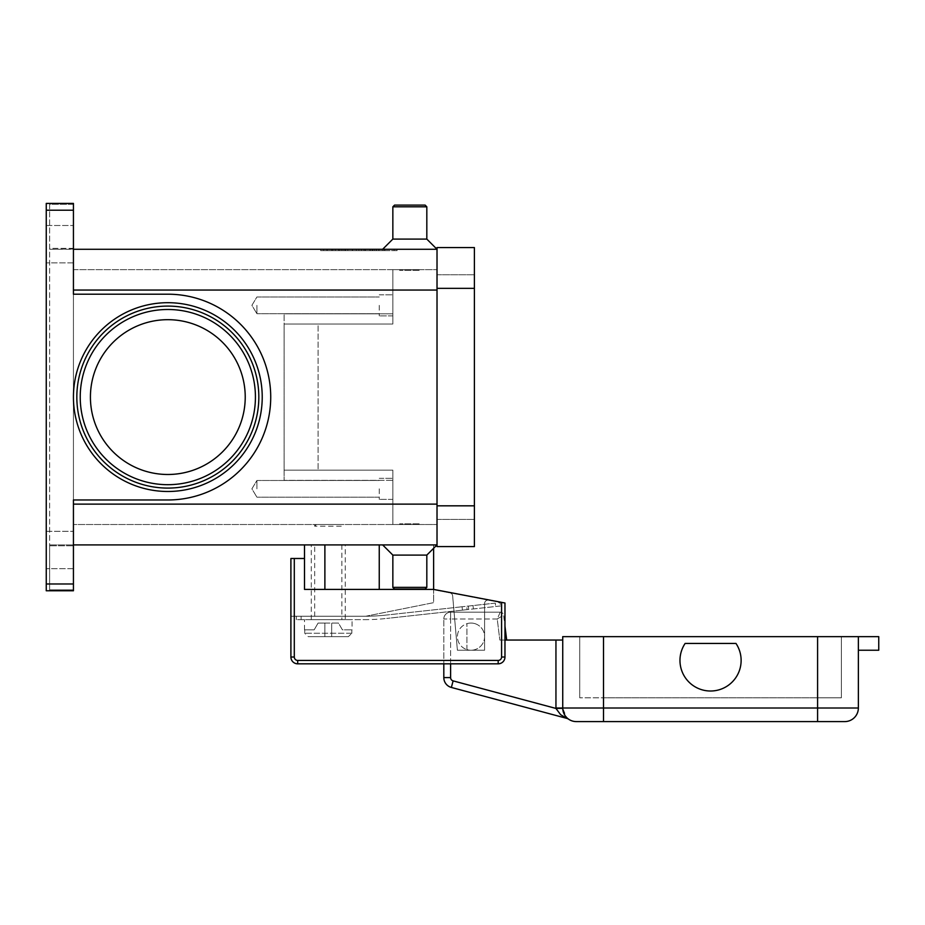 <?xml version="1.0" encoding="UTF-8"?>
<svg xmlns="http://www.w3.org/2000/svg" width="925" height="925" viewBox="0 0 925 925"><rect width="100%" height="100%" fill="white"/><g stroke="black" fill="none" stroke-linecap="round" stroke-linejoin="round"><path stroke-width="0.69" stroke-dasharray="4.62 3.47" d="M73.433 397.091A94.396 94.396 0 0 1 167.83 302.695A94.396 94.396 0 0 1 262.226 397.091A94.396 94.396 0 0 1 167.83 491.487A94.396 94.396 0 0 1 73.433 397.091A94.396 94.396 0 0 1 167.83 302.695A94.396 94.396 0 0 1 262.226 397.091A94.396 94.396 0 0 1 167.83 491.487A94.396 94.396 0 0 1 73.433 397.091A94.396 94.396 0 0 1 167.83 302.695A94.396 94.396 0 0 1 262.226 397.091A94.396 94.396 0 0 1 167.83 491.487A94.396 94.396 0 0 1 73.433 397.091M76.833 397.091A90.997 90.997 0 0 0 167.83 488.088A90.997 90.997 0 0 0 258.827 397.091A90.997 90.997 0 0 0 167.83 306.094A90.997 90.997 0 0 0 76.833 397.091A90.997 90.997 0 0 0 167.83 488.088A90.997 90.997 0 0 0 258.827 397.091A90.997 90.997 0 0 0 167.83 306.094A90.997 90.997 0 0 0 76.833 397.091A90.997 90.997 0 0 0 167.83 488.088A90.997 90.997 0 0 0 258.827 397.091M46.25 590.774L49.649 590.52L49.649 589.861L49.649 590.52L46.25 590.774L46.25 203.407L73.433 203.407L73.433 294.196L73.433 290.057L73.433 294.196L167.83 294.196A102.895 102.895 0 0 1 270.724 397.091A102.895 102.895 0 0 1 167.83 499.974L73.433 499.974L73.433 504.125L73.433 499.974L167.83 499.974L73.433 499.974L73.433 590.774L46.25 590.774M46.25 203.65L46.25 590.52L46.25 203.65L49.649 203.65L49.649 590.52L49.649 203.65L49.649 204.321L49.649 203.65L46.25 203.65M46.25 549.993L46.25 568.69L46.25 549.993M46.25 244.177L46.25 262.873L46.25 244.177M73.433 589.861L73.433 590.543L73.433 589.861L49.649 589.861L49.649 545.137L49.649 545.808L73.433 545.808L73.433 545.137L73.433 589.861L73.433 545.808L49.649 545.808L49.649 589.861L73.433 589.861M73.433 244.177L73.433 262.873L73.433 244.177M73.433 549.993L73.433 568.69L73.433 549.993M49.649 204.321L49.649 249.045L49.649 248.363L73.433 248.363L73.433 249.045L73.433 204.321L49.649 204.321L49.649 248.363L73.433 248.363L73.433 204.321L49.649 204.321M49.649 249.276L73.433 249.276L73.433 290.057L73.433 249.045L49.649 249.276M49.649 544.906L73.433 544.906L49.649 544.906M426.818 555.092L392.847 555.092L426.818 555.092L426.818 587.375L425.118 589.075L394.536 589.075L392.847 587.375L392.847 555.092L426.818 555.092L437.016 544.906L437.016 290.057L437.016 544.906L73.433 544.906L73.433 504.125L73.433 544.906M379.25 544.906L304.498 544.906L379.25 544.906L379.25 589.41L340.805 589.41L433.617 589.41L433.617 544.906L379.25 544.906L433.617 544.906L433.617 548.294M392.847 555.092L382.649 544.906M392.847 587.375L426.818 587.375M394.536 589.075L425.118 589.075L394.536 589.075M46.25 203.407L73.433 203.407L46.25 203.407M426.818 239.089L426.818 206.807L425.118 205.107L394.536 205.107L425.118 205.107L394.536 205.107L392.847 206.807L426.818 206.807L392.847 206.807L392.847 239.089L426.818 239.089L392.847 239.089L426.818 239.089L437.016 249.276L437.016 290.057L437.016 249.276L73.433 249.276M320.64 249.276L397.091 249.276L320.64 249.276L320.64 250.64L358.865 250.64L320.64 250.64M392.847 239.089L382.649 249.276M167.83 294.196A102.895 102.895 0 0 1 270.724 397.091A102.895 102.895 0 0 1 167.83 499.974A102.895 102.895 0 0 0 270.724 397.091A102.895 102.895 0 0 0 167.83 294.196M245.229 397.091A77.411 77.411 0 0 0 167.83 319.68A77.411 77.411 0 0 0 90.419 397.091A77.411 77.411 0 0 0 167.83 474.49A77.411 77.411 0 0 0 245.229 397.091A77.411 77.411 0 0 1 167.83 474.49A77.411 77.411 0 0 1 90.419 397.091A77.411 77.411 0 0 1 167.83 319.68A77.411 77.411 0 0 1 245.229 397.091A77.411 77.411 0 0 0 167.83 319.68A77.411 77.411 0 0 0 90.419 397.091A77.411 77.411 0 0 0 167.83 474.49A77.411 77.411 0 0 0 245.229 397.091M392.847 206.807L426.818 206.807M397.091 250.64L358.865 250.64L397.091 250.64L397.091 249.276M358.865 249.276L358.865 250.64L323.577 250.64L394.142 250.64L358.865 250.64L358.865 249.276L358.865 250.64L358.865 249.276L323.577 249.276L358.865 249.276M394.142 249.276L394.142 250.64M341.221 249.276L379.053 249.276L338.677 249.276L341.221 249.276L341.221 250.64L338.677 250.64L379.053 250.64L341.221 250.64M370.324 249.276L344.852 249.276L370.324 249.276L370.324 250.64L372.879 250.64L344.852 250.64L374.521 250.64L332.792 250.64L384.927 250.64L347.395 250.64L370.324 250.64L370.324 249.276M341.522 249.276L378.753 249.276L326.918 249.276L341.522 249.276L341.522 250.64L326.918 250.64L376.209 250.64L341.522 250.64M374.521 249.276L332.792 249.276L374.521 249.276L374.521 250.64L374.521 249.276M363.964 249.276L363.964 250.64M372.648 249.276L372.648 250.64M342.99 249.276L342.99 250.64M323.577 249.276L323.577 250.64M347.395 250.64L344.852 250.64L347.395 250.64L347.395 249.276L347.395 250.64M372.093 249.276L372.093 250.64M361.409 249.276L361.409 250.64L361.409 249.276M356.31 249.276L356.31 250.64L356.31 249.276M345.638 249.276L345.638 250.64M73.433 269.661L73.433 524.51L73.433 269.661L392.847 269.661L392.847 324.028L284.102 324.028L318.084 324.028L318.084 470.143L284.102 470.143L284.102 480.341L284.102 313.841L284.102 480.341L284.102 324.028L284.102 470.143L392.847 470.143L392.847 524.51L73.433 524.51L392.847 524.51L392.847 470.143L318.084 470.143L318.084 324.028L392.847 324.028L284.102 324.028L392.847 324.028L392.847 290.057L392.847 324.028L392.847 313.841L284.102 313.841L392.847 313.841L392.847 269.661L437.016 269.661L437.016 524.51L437.016 269.661L73.433 269.661M392.847 524.51L437.016 524.51L392.847 524.51L392.847 470.143L284.102 470.143L392.847 470.143L392.847 480.341L284.102 480.341L392.847 480.341L392.847 524.51M437.016 505.825L437.016 274.76L437.016 546.594L474.398 546.594L474.398 247.576L437.016 247.576L437.016 505.825L474.398 505.825M437.016 290.057L392.847 290.057L392.847 269.661L392.847 290.057L437.016 290.057L73.433 290.057M437.016 519.411L474.398 519.411L437.016 519.411M437.016 274.76L474.398 274.76L437.016 274.76M392.847 488.839L392.847 499.373L392.847 488.839M379.25 488.839L379.25 499.373L379.25 488.839M399.635 524.51L420.031 524.51L399.635 524.51L420.031 524.51L399.635 524.51L399.635 523.827L420.031 523.827L420.031 524.51L420.031 523.827L399.635 523.827L420.031 523.827L399.635 523.827L399.635 524.51M341.868 524.51L314.685 524.51L341.868 524.51L341.868 526.209L314.685 526.209L314.685 524.51M316.385 524.51L314.685 526.209L341.868 526.209L340.169 524.51L316.385 524.51L340.169 524.51M399.635 269.661L420.031 269.661L399.635 269.661L420.031 269.661L399.635 269.661L399.635 270.343L420.031 270.343L420.031 269.661L420.031 270.343L399.635 270.343L420.031 270.343L399.635 270.343L399.635 269.661M392.847 305.342L392.847 315.876L392.847 305.342M379.25 305.342L379.25 315.876L379.25 305.342M256.919 305.342L256.919 313.702L256.919 305.342M256.919 488.839L256.919 480.48L256.919 488.839M304.498 544.906L304.498 558.492L294.3 558.492L294.3 657.028A3.399 3.399 0 0 0 297.7 660.427L498.182 660.427A3.399 3.399 0 0 0 501.581 657.028L501.581 602.36L433.617 589.41L379.25 589.41M340.805 589.41L324.883 589.41L324.883 544.906L324.883 589.41L340.805 589.41M304.498 558.492L304.498 589.41L433.617 589.41L504.969 603.007L504.969 657.028A6.799 6.799 0 0 1 498.182 663.826L297.7 663.826A6.799 6.799 0 0 1 290.901 657.028L290.901 558.492L294.3 558.492M324.883 544.906L324.883 589.41M290.901 616.258L290.901 657.028L290.901 616.258L365.653 616.258L433.617 602.661L433.617 589.722L449.897 592.821A3.399 3.399 0 0 1 452.649 595.873L457.401 650.24L484.584 650.24L484.584 603.539A3.399 3.399 0 0 1 488.62 600.198L504.969 603.007L504.969 657.028L504.969 603.007L488.62 600.198A3.399 3.399 0 0 0 484.584 603.539L484.584 650.24L457.401 650.24L452.649 595.873A3.399 3.399 0 0 0 449.897 592.821L433.617 589.41L433.617 602.661L365.653 616.258L290.901 616.258M297.7 660.427L297.7 663.826A6.799 6.799 0 0 1 290.901 657.028A6.799 6.799 0 0 0 297.7 663.826L498.182 663.826A6.799 6.799 0 0 0 504.969 657.028A6.799 6.799 0 0 1 498.182 663.826L443.815 663.826L443.815 618.975A6.799 6.799 0 0 1 450.602 612.177L500.24 612.177A3.399 3.399 0 0 1 503.616 615.16L497.234 618.975L499.361 614.165L497.234 618.975L503.616 615.16L504.969 626.237L503.616 615.16A3.399 3.399 0 0 0 500.24 612.177L499.361 614.165L500.24 612.177L450.602 612.177A6.799 6.799 0 0 0 443.815 618.975L450.602 618.975L450.602 677.597A3.399 3.399 0 0 0 453.123 680.881L555.948 708.434L562.747 708.284L566.724 717.615L568.736 719.28L566.724 717.615A13.598 13.598 0 0 0 568.736 719.28A6.799 6.799 0 0 0 566.701 718.343L560.596 714.655L555.948 708.434A20.385 20.385 0 0 1 555.948 708.007L555.948 640.042L504.969 640.042M501.581 602.36L488.62 600.198A3.399 3.399 0 0 0 484.584 603.539L484.584 650.24L457.401 650.24L452.649 595.873A3.399 3.399 0 0 0 449.897 592.821L433.617 589.722L449.897 592.821A3.399 3.399 0 0 1 452.649 595.873L457.401 650.24L484.584 650.24L484.584 603.539A3.399 3.399 0 0 1 488.62 600.198L433.617 589.41M365.653 616.258L365.653 616.258A202.182 202.182 0 0 0 386.315 615.056A202.182 202.182 0 0 1 365.687 616.258L296.335 616.258L365.653 616.258M297.734 619.657L301.099 619.657L296.335 619.657L296.335 616.258L296.335 619.657L297.734 619.657M495.303 603.123L469.958 605.898L495.303 603.123L495.673 606.499L499.014 606.129L470.328 609.274L495.673 606.499L495.303 603.123M468.339 606.072L469.958 605.898L466.743 606.245L468.339 606.072L468.709 609.448L467.113 609.621L470.328 609.274L468.709 609.448L468.339 606.072M465.125 606.43L462.084 606.754L465.125 606.43M462.084 606.754L386.315 615.056L462.084 606.754L462.454 610.13L465.495 609.806L386.685 618.432L462.454 610.13L462.084 606.754M500.032 602.603L498.644 602.753L500.032 602.603L500.402 605.979L500.032 602.603M467.113 609.621L465.495 609.806L467.113 609.621L466.743 606.245L467.113 609.621M364.3 619.657A205.581 205.581 0 0 0 386.685 618.432A205.581 205.581 0 0 1 364.3 619.657L301.099 619.657L364.3 619.657M352.067 619.657L304.498 619.657L352.067 619.657L352.067 629.844M304.498 629.844L304.498 619.657M304.741 629.844L304.741 633.243L308.175 636.643L331.682 636.643L331.682 623.057L324.883 623.057L324.883 636.643L324.883 623.057L324.883 636.643L308.175 636.643L304.741 633.243L304.741 629.844L314.165 629.844L318.084 623.057L324.883 623.057L318.084 623.057L314.165 629.844L304.741 629.844M351.824 633.243L351.824 629.844L351.824 633.243L348.378 636.643L351.824 633.243L304.741 633.243L351.824 633.243M331.682 636.643L331.682 623.057L338.469 623.057L342.4 629.844L351.824 629.844L342.4 629.844L338.469 623.057L331.682 623.057L331.682 636.643L348.378 636.643L324.883 636.643L324.883 623.057L331.682 623.057L331.682 636.643M308.175 636.643L348.378 636.643L308.175 636.643M499.014 606.129L500.402 605.979L499.014 606.129M311.286 619.657L311.286 544.906L345.268 544.906L345.268 619.657L311.286 619.657L345.268 619.657M341.868 544.906L341.868 619.657L314.685 619.657L314.685 544.906L341.868 544.906L314.685 544.906M314.685 619.657L341.868 619.657M345.268 544.906L311.286 544.906M475.068 623.681A13.598 13.598 0 0 1 483.96 640.724A13.598 13.598 0 0 1 466.917 649.616A13.598 13.598 0 0 0 484.584 636.643A13.598 13.598 0 0 0 466.917 623.681A13.598 13.598 0 0 0 466.917 649.616A13.598 13.598 0 0 1 466.917 623.681A13.598 13.598 0 0 1 484.584 636.643A13.598 13.598 0 0 1 466.917 649.616A13.598 13.598 0 0 0 483.96 640.724A13.598 13.598 0 0 0 466.917 623.681A13.598 13.598 0 0 1 475.068 623.681M504.668 640.042L499.824 640.042L504.668 640.042M566.898 717.788L566.724 717.615A13.598 13.598 0 0 0 568.736 719.28M565.452 716.158L562.747 708.284A13.598 13.598 0 0 1 562.735 708.007L562.735 640.042L562.735 708.007A13.598 13.598 0 0 0 562.747 708.284A13.598 13.598 0 0 1 562.735 708.007A13.598 13.598 0 0 0 562.747 708.284A13.598 13.598 0 0 1 562.735 708.007L603.516 708.007L603.516 721.593L576.333 721.593M555.948 640.042L562.735 640.042M453.123 680.881L451.365 687.448L566.701 718.343M844.768 721.593L603.516 721.593M817.584 721.593L817.584 708.007L858.365 708.007A13.598 13.598 0 0 1 854.376 717.615A13.598 13.598 0 0 0 858.365 708.007L858.365 636.643L858.365 650.24L858.365 636.643L878.75 636.643L878.75 650.24L858.365 650.24M735.976 643.442A30.583 30.583 0 0 1 693.565 685.864A30.583 30.583 0 0 1 685.124 643.442L735.976 643.442L685.124 643.442A30.583 30.583 0 0 0 693.565 685.864A30.583 30.583 0 0 0 735.976 643.442A30.583 30.583 0 0 1 693.565 685.864A30.583 30.583 0 0 1 685.124 643.442L735.976 643.442M451.365 687.448A10.198 10.198 0 0 1 443.815 677.597L443.815 618.975A6.799 6.799 0 0 1 450.602 612.177L450.602 618.975L450.602 612.177M858.365 636.643L562.735 636.643L562.735 708.007L555.948 708.007M817.584 636.643L817.584 697.808L841.368 697.808L817.584 697.808L817.584 636.643L579.732 636.643L841.368 636.643L817.584 636.643L817.584 708.007L603.516 708.007L603.516 636.643L603.516 697.808L579.732 697.808L817.584 697.808L603.516 697.808L603.516 636.643M579.732 636.643L579.732 697.808L579.732 636.643M841.368 636.643L841.368 697.808L841.368 636.643M466.917 649.616L466.917 623.681L466.917 649.616M46.25 583.976L73.433 583.976M73.433 210.206L46.25 210.206M255.427 397.091A87.598 87.598 0 0 0 167.83 309.493A87.598 87.598 0 0 0 80.232 397.091A87.598 87.598 0 0 0 167.83 484.688A87.598 87.598 0 0 0 255.427 397.091M73.433 504.125L437.016 504.125M382.383 249.276L382.383 250.64L382.383 249.276M383.875 249.276L383.875 250.64L383.875 249.276M335.347 249.276L335.347 250.64L335.347 249.276M376.209 249.276L376.209 250.64L376.209 249.276M331.67 249.276L331.67 250.64M327.253 249.276L327.253 250.64M339.313 249.276L339.313 250.64M378.707 249.276L378.707 250.64L378.753 249.276M376.498 249.276L376.498 250.64M369.884 249.276L369.884 250.64M365.467 249.276L365.467 250.64M352.252 249.276L352.252 250.64M347.835 249.276L347.835 250.64M339.012 249.276L339.012 250.64M437.016 288.357L474.398 288.357M498.182 660.427L498.182 663.826M290.901 657.028L294.3 657.028M501.581 657.028L504.969 657.028M301.099 619.657L301.099 616.258L301.099 619.657M473.369 608.939L472.999 605.563L473.369 608.939M497.234 618.975L450.602 618.975L497.234 618.975L499.824 640.042L497.234 618.975M443.815 677.597L450.602 677.597M450.602 663.826L450.602 618.975L443.815 618.975M73.433 262.873L46.25 262.873L73.433 262.873M73.433 568.69L46.25 568.69L73.433 568.69M46.25 531.308L73.433 531.308L46.25 531.308M46.25 225.492L73.433 225.492L46.25 225.492M344.852 250.64L344.852 249.276L344.852 250.64M384.927 250.64L384.927 249.276L384.927 250.64M332.792 250.64L332.792 249.276M326.918 250.64L326.918 249.276M372.879 250.64L372.879 249.276M379.053 250.64L379.053 249.276M365.132 250.64L365.132 249.276M352.598 250.64L352.598 249.276M338.677 250.64L338.677 249.276M379.25 478.306L392.847 478.306L379.25 478.306M379.25 294.809L392.847 294.809L379.25 294.809M392.847 315.876L379.25 315.876L392.847 315.876M256.919 296.983L379.25 296.983L256.919 296.983L251.901 305.342L256.919 313.702L251.901 305.342L256.919 296.983M379.25 313.702L256.919 313.702L379.25 313.702M392.847 499.373L379.25 499.373L392.847 499.373M256.919 480.48L379.25 480.48L256.919 480.48L251.901 488.839L256.919 497.188L251.901 488.839L256.919 480.48M379.25 497.188L256.919 497.188L379.25 497.188"/><path stroke-width="1.39" d="M258.827 397.091A90.997 90.997 0 0 1 167.83 488.088A90.997 90.997 0 0 1 76.833 397.091A90.997 90.997 0 0 1 167.83 306.094A90.997 90.997 0 0 1 258.827 397.091A90.997 90.997 0 0 0 167.83 306.094A90.997 90.997 0 0 0 76.833 397.091M73.433 583.976L46.25 583.976L46.25 590.774L73.433 590.774L73.433 499.974L167.83 499.974A102.895 102.895 0 0 0 270.724 397.091A102.895 102.895 0 0 0 167.83 294.196L73.433 294.196L73.433 203.407L46.25 203.407L46.25 210.206L73.433 210.206M46.25 583.976L46.25 210.206M426.818 555.092L426.818 587.375L392.847 587.375L392.847 555.092L426.818 555.092L437.016 544.906L73.433 544.906M392.847 555.092L382.649 544.906M426.818 587.375L425.118 589.075L394.536 589.075L392.847 587.375M426.818 206.807L392.847 206.807L394.536 205.107L425.118 205.107L426.818 206.807L426.818 239.089L437.016 249.276L73.433 249.276M392.847 206.807L392.847 239.089L382.649 249.276M245.229 397.091A77.411 77.411 0 0 0 167.83 319.68A77.411 77.411 0 0 0 90.419 397.091A77.411 77.411 0 0 0 167.83 474.49A77.411 77.411 0 0 0 245.229 397.091M426.818 239.089L392.847 239.089M437.016 288.357L437.016 546.594L474.398 546.594L474.398 247.576L437.016 247.576L437.016 288.357L474.398 288.357M433.617 548.294L433.617 589.41L501.581 602.36L501.581 657.028A3.399 3.399 0 0 1 498.182 660.427L297.7 660.427A3.399 3.399 0 0 1 294.3 657.028L294.3 558.492L304.498 558.492L304.498 544.906M433.617 589.41L304.498 589.41L304.498 558.492M294.3 558.492L290.901 558.492L290.901 657.028A6.799 6.799 0 0 0 297.7 663.826L498.182 663.826A6.799 6.799 0 0 0 504.969 657.028L504.969 603.007L501.581 602.36M324.883 589.41L324.883 544.906M562.735 640.042L555.948 640.042L555.948 708.007A20.385 20.385 0 0 0 555.948 708.434L453.123 680.881A3.399 3.399 0 0 1 450.602 677.597L443.815 677.597L443.815 663.826L297.7 663.826L297.7 660.427M568.551 719.141L568.736 719.28A13.598 13.598 0 0 0 576.333 721.593L844.768 721.593A13.598 13.598 0 0 0 858.365 708.007L603.516 708.007L603.516 721.593M858.365 650.24L878.75 650.24L878.75 636.643L562.735 636.643L562.735 708.007A13.598 13.598 0 0 0 566.724 717.615L566.921 717.765M555.948 708.007L562.735 708.007A13.598 13.598 0 0 0 566.724 717.615A13.598 13.598 0 0 1 562.747 708.284L555.948 708.434L560.596 714.655L566.701 718.343A6.799 6.799 0 0 1 568.736 719.28A13.598 13.598 0 0 0 576.333 721.593A13.598 13.598 0 0 1 566.724 717.615A13.598 13.598 0 0 0 576.333 721.593M453.123 680.881L451.365 687.448A10.198 10.198 0 0 1 443.815 677.597A10.198 10.198 0 0 0 451.365 687.448L566.701 718.343M504.969 640.042L555.948 640.042M844.768 721.593A13.598 13.598 0 0 0 854.376 717.615A13.598 13.598 0 0 1 844.768 721.593M735.976 643.442A30.583 30.583 0 0 1 693.565 685.864A30.583 30.583 0 0 1 685.124 643.442L735.976 643.442M504.969 626.237L506.669 640.042L504.969 626.237M858.365 636.643L858.365 708.007M255.427 397.091A87.598 87.598 0 0 0 167.83 309.493A87.598 87.598 0 0 0 80.232 397.091A87.598 87.598 0 0 0 167.83 484.688A87.598 87.598 0 0 0 255.427 397.091M73.433 397.091A94.396 94.396 0 0 0 167.83 491.487A94.396 94.396 0 0 0 262.226 397.091A94.396 94.396 0 0 0 167.83 302.695A94.396 94.396 0 0 0 73.433 397.091M379.25 589.41L379.25 544.906M437.016 290.057L73.433 290.057M437.016 504.125L73.433 504.125M437.016 505.825L474.398 505.825M290.901 657.028L294.3 657.028M501.581 657.028L504.969 657.028A6.799 6.799 0 0 1 498.182 663.826L498.182 660.427M450.602 677.597L450.602 663.826M603.516 636.643L603.516 708.007L562.735 708.007M817.584 721.593L817.584 636.643M562.747 708.284A13.598 13.598 0 0 0 566.724 717.615"/></g></svg>
